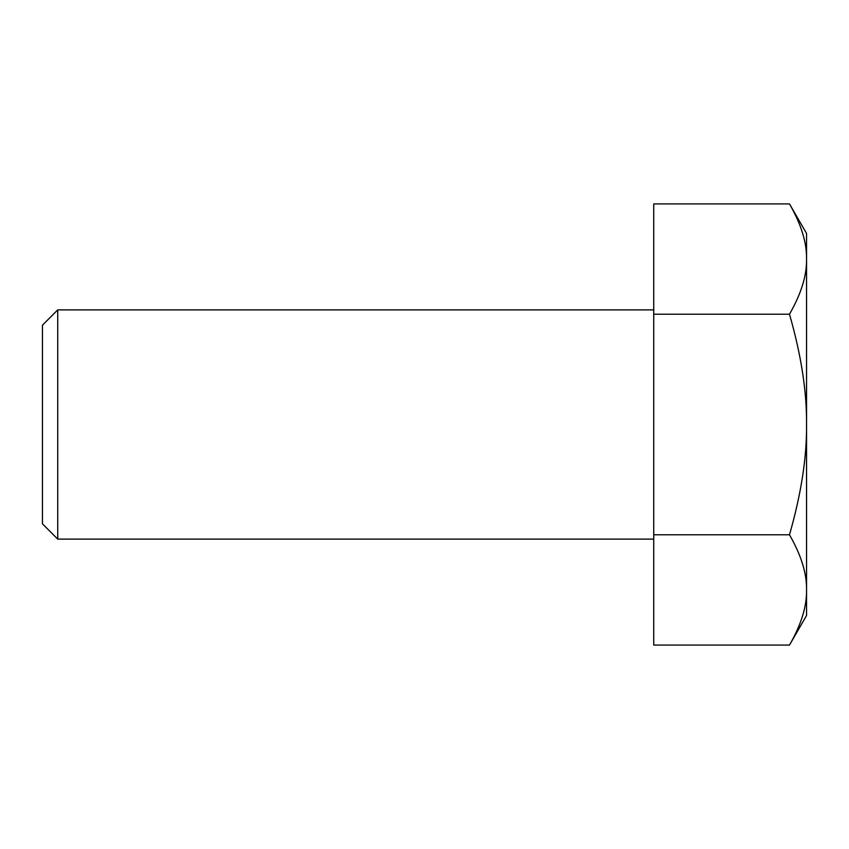 <?xml version="1.0" encoding="UTF-8"?>
<svg xmlns="http://www.w3.org/2000/svg" width="849" height="849" viewBox="0 0 849 849"><rect width="100%" height="100%" fill="white"/><g stroke="black" fill="none" stroke-linecap="round" stroke-linejoin="round"><path stroke-width="1.27" d="M57.732 539.115L42.45 523.833L42.45 325.167L57.732 309.885L57.732 539.115L653.73 539.115M789.485 645.081C801.191 624.673 806.879 606.292 806.55 589.928L806.55 615.525L789.485 645.081L653.73 645.081L653.73 203.919L789.485 203.919C801.191 224.327 806.879 242.708 806.55 259.072L806.55 233.475L789.485 203.919M653.73 534.785L789.485 534.785C801.191 555.193 806.879 573.574 806.55 589.928L806.55 259.072C806.879 275.426 801.191 293.807 789.485 314.215L653.73 314.215M789.485 534.785C801.191 493.98 806.879 457.208 806.55 424.5C806.879 391.792 801.191 355.02 789.485 314.215M57.732 309.885L653.73 309.885"/></g></svg>
